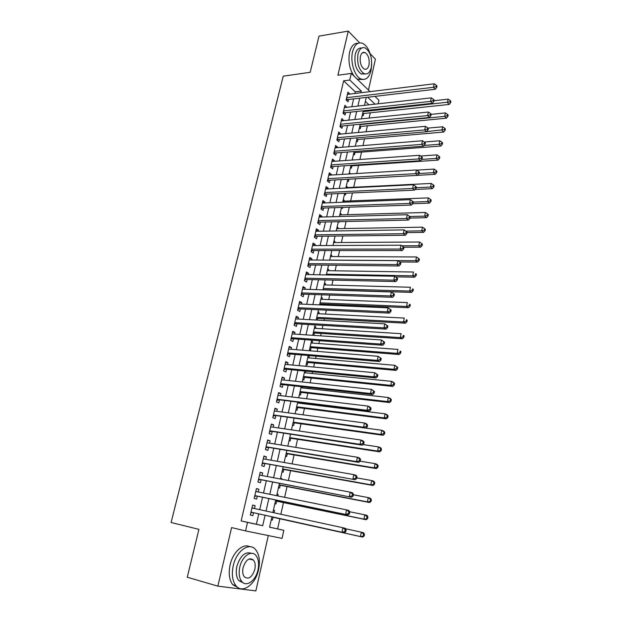 <?xml version="1.0" encoding="UTF-8"?>
<svg xmlns="http://www.w3.org/2000/svg" width="622" height="622" viewBox="0 0 622 622"><rect width="100%" height="100%" fill="white"/><g stroke="black" fill="none" stroke-linecap="round" stroke-linejoin="round"><path stroke-width="0.93" d="M250.269 559.279L250.114 558.735M269.59 527.122L283.857 530.302L282.069 538.395L245.558 530.908L247.525 522.402L262.702 525.699L265.073 515.273M359.64 42.848L348.266 31.1L319 36.123L310.191 72.3L283.235 76.172L171.097 522.503L198.923 529.361L187.269 577.232L217.855 586.149L255.867 590.9L268.307 535.573M368.465 90.073L375.416 59.144L370.106 53.663M374.949 96.371L378.922 100.228L378.129 103.812M277.614 528.863L279.861 518.764M280.864 514.262L283.461 502.599M284.643 497.312L287.037 486.559M288.383 480.518L290.575 470.667M292.091 463.88L294.089 454.9M295.761 447.381L297.573 439.272M299.407 431.03L301.025 423.769M303.015 414.82L304.446 408.397M305.433 403.958L305.558 403.406M306.599 398.749L307.843 393.158M308.839 388.664L309.095 387.529M310.145 382.825L311.21 378.036M312.221 373.503L312.602 371.785M313.659 367.034L314.553 363.046M315.572 358.466L316.077 356.181M317.15 351.376L317.865 348.172M318.892 343.554L319.529 340.708M320.602 335.857L321.146 333.423M322.188 328.766L322.942 325.36M324.031 320.47L324.404 318.798M325.454 314.094L326.332 310.153M327.429 305.215L327.638 304.282M328.696 299.547L329.691 295.069M331.907 285.109L333.027 280.11M335.102 270.795L336.331 265.275M338.259 256.598L339.604 250.565M341.4 242.51L342.854 235.979M344.518 228.531L346.081 221.51M347.605 214.668L349.276 207.165M350.668 200.914L352.441 192.937M353.708 187.261L355.59 178.817M356.764 173.53L358.583 165.382M359.889 159.496L361.545 152.087M362.991 145.579L364.484 138.885M366.07 131.771L367.4 125.792M369.118 118.071L370.292 112.8M254.476 508.524L255.129 505.686L252.625 505.08L250.324 515.039L252.843 515.615L253.512 512.715M258.285 491.971L258.907 489.25L256.427 488.589L254.149 498.463L256.645 499.093L257.306 496.216M262.056 475.566L262.655 472.961L260.198 472.246L257.943 482.034L260.416 482.719L261.069 479.865M265.804 459.3L266.379 456.805L263.938 456.035L261.699 465.746L264.148 466.477L264.801 463.654M269.513 443.175L270.057 440.788L267.647 439.972L265.431 449.597L267.857 450.382L268.502 447.583M273.19 427.19L273.711 424.912L271.324 424.048L269.124 433.588L271.526 434.428L272.164 431.645M276.837 411.344L277.334 409.175L274.971 408.257L272.786 417.712L275.165 418.598L275.803 415.846M280.452 395.623L280.926 393.563L278.586 392.599L276.417 401.975L278.773 402.916L279.402 400.179M284.036 380.05L284.487 378.09L282.163 377.072L280.017 386.371L282.357 387.358L282.979 384.653M287.589 364.601L288.017 362.743L285.716 361.685L283.593 370.899L285.902 371.933L286.524 369.25M291.119 349.284L291.516 347.527L289.238 346.423L287.131 355.559L289.424 356.639L290.039 353.98M294.61 334.092L294.991 332.436L292.737 331.285L290.637 340.351L292.908 341.478L293.522 338.834M298.078 319.032L298.436 317.477L296.196 316.271L294.12 325.267L296.375 326.433L296.974 323.821M301.514 304.096L301.849 302.634L299.633 301.39L297.573 310.308L299.804 311.521L300.403 308.924M304.92 289.284L305.239 287.916L303.038 286.633L301.001 295.473L303.209 296.733L303.8 294.152M308.302 274.59L308.598 273.315L306.421 271.993L304.391 280.763L306.584 282.061L307.167 279.503M311.653 260.019L311.925 258.838L309.772 257.469L307.758 266.169L309.927 267.514L310.51 264.98M314.981 245.573L315.23 244.477L313.091 243.07L311.101 251.7L313.247 253.084L313.83 250.565M318.277 231.236L318.503 230.233L316.388 228.787L314.413 237.34L316.544 238.77L317.119 236.274M321.543 217.024L321.761 216.106L319.661 214.621L317.702 223.104L319.809 224.573L320.377 222.101M324.793 202.927L324.979 202.096L322.904 200.564L320.96 208.984L323.051 210.485L323.611 208.036M328.012 188.94L328.183 188.194L326.122 186.623L324.194 194.974L326.262 196.521L326.822 194.087M331.199 175.062L331.355 174.401L329.31 172.799L327.397 181.08L329.45 182.658L330.01 180.248M334.372 161.3L334.504 160.717L332.475 159.076L330.577 167.295L332.615 168.912L333.167 166.517M337.513 147.647L337.622 147.142L335.616 145.47L333.734 153.618L335.756 155.275L336.3 152.903M340.631 134.095L338.733 131.965L336.867 140.059L338.866 141.746L339.41 139.39M343.717 120.66L341.828 118.569L339.97 126.593L341.96 128.319L342.497 125.986M346.788 107.326L344.891 105.281L343.056 113.243L345.023 115L345.552 112.683M362.331 114.922L363.225 115.746L363.738 113.492M359.407 127.883L360.317 128.7L360.83 126.421M356.468 140.945L357.386 141.746L357.899 139.452M353.506 154.116L354.431 154.894L354.952 152.584M350.528 167.38L351.461 168.142L351.982 165.817M349.136 173.538L350.264 173.476L350.155 173.927M347.519 180.753L348.46 181.5L348.973 179.19M346.127 186.927L347.255 186.864L347.092 187.587M344.487 194.227L345.435 194.958L345.824 193.232M343.095 200.408L344.215 200.37L344.036 201.17M341.431 207.802L342.388 208.518L342.644 207.39M340.032 214.007L341.159 213.976L340.965 214.854M338.617 221.681L339.317 222.186L339.433 221.665M336.953 227.706L338.08 227.683L337.863 228.647M333.843 241.515L334.978 241.507L334.745 242.549M330.717 255.432L331.845 255.44L331.596 256.567M327.561 269.458L328.688 269.481L328.416 270.694M324.381 283.601L325.516 283.632L325.22 284.93M321.17 297.86L322.305 297.899L321.994 299.283M320.727 304.928L320.936 304.002M317.935 312.228L319.078 312.283L318.744 313.76M317.321 320.097L317.694 318.433M314.678 326.713L315.82 326.783L315.463 328.346M313.885 335.406L314.429 332.98M311.389 341.315L312.532 341.4L312.158 343.056M309.507 349.712L310.549 350.225L311.132 347.651M308.077 356.041L309.22 356.134L308.831 357.891M306.172 364.539L307.221 365.036L307.804 362.439M302.805 379.49L303.87 379.972L304.461 377.344M305.472 372.842L305.853 371.132M299.415 394.566L300.488 395.024L301.079 392.381M302.082 387.918L302.339 386.783M295.994 409.766L297.075 410.201L297.674 407.534M298.669 403.118L298.793 402.574M292.542 425.098L293.638 425.51L294.245 422.82M289.067 440.555L290.171 440.944L290.777 438.23M285.56 456.144L286.672 456.501L287.286 453.772M282.023 471.857L283.15 472.199L283.772 469.439M280.576 478.295L281.735 478.512L281.564 479.243M278.454 487.71L279.597 488.021L280.219 485.246M277.008 494.156L278.166 494.389L277.816 495.936M274.862 503.696L276.005 503.983L276.635 501.184M368.978 104.838L365.363 101.417M352.316 159.411L353.008 159.986M349.323 172.714L350.264 173.476M346.306 186.126L347.255 186.864M343.266 199.646L344.215 200.37M340.203 213.268L341.159 213.976M337.108 226.999L338.08 227.683M333.998 240.838L334.978 241.507M330.857 254.787L331.845 255.44M327.701 268.844L328.688 269.481M324.505 283.018L325.516 283.632M321.294 297.308L322.305 297.899M318.052 311.708L319.078 312.283M314.786 326.231L315.82 326.783M312.812 335.001L313.542 335.382M311.49 340.872L312.532 341.4M308.17 355.628L309.22 356.134M284.145 462.41L284.744 462.597M280.6 478.186L281.735 478.512M277.023 494.086L278.166 494.389M273.416 510.126L274.566 510.405L274.03 512.777M271.231 519.821L272.389 520.085L273.027 517.255M354.867 93.487L355.248 91.831L343.632 80.829L241.149 520.933L256.381 524.245L258.752 513.873M259.716 509.667L262.538 497.297M263.518 493.036L266.294 480.868M267.281 476.553L270.018 464.58M271.021 460.21L273.711 448.439M274.722 444.007L277.373 432.43M278.399 427.952L281.004 416.561M282.038 412.028L284.596 400.825M285.646 396.245L288.165 385.22M289.222 380.602L291.702 369.756M292.768 365.083L295.209 354.416M296.29 349.696L298.684 339.208M299.773 334.442L302.137 324.124M303.233 319.319L305.558 309.165M306.662 304.313L308.947 294.338M310.067 289.44L312.306 279.628M313.434 274.691L315.642 265.034M316.785 260.058L318.954 250.565M320.097 245.55L322.235 236.22M323.386 231.159L325.485 221.984M326.651 216.884L328.719 207.865M329.885 202.733L331.915 193.854M333.097 188.684L335.095 179.96M336.284 174.759L338.244 166.183M339.441 160.942L341.369 152.507M342.574 147.235L344.471 138.947M345.684 133.637L347.55 125.489M348.771 120.147L350.598 112.139M351.834 106.759L353.63 98.89M349.828 94.101L347.939 92.095L346.112 99.994L348.063 101.79L348.592 99.489M245.558 530.908L231.617 527.588L217.855 586.149M241.149 520.933L247.525 522.402M343.632 80.829L349.751 80.013L351.282 73.404L370.059 91.628M348.266 31.1L337.894 75.246L351.282 73.404M271.915 516.781L269.575 527.192L283.857 530.302M366.272 97.397L364.484 105.343M363.264 110.77L361.444 118.856M360.231 124.245L358.381 132.47M357.176 137.835L355.286 146.201M354.089 151.527L352.176 160.041M350.987 165.335L349.035 173.997M347.853 179.253L345.871 188.062M344.697 193.279L342.683 202.243M341.517 207.429L339.464 216.542M338.306 221.689L336.222 230.964M335.071 236.065L332.949 245.496M331.806 250.565L329.652 260.159M328.517 265.182L326.325 274.94M325.205 279.923L322.973 289.844M321.862 294.789L319.591 304.873M318.487 309.779L316.178 320.035M315.09 324.894L312.742 335.328M311.661 340.141L309.274 350.746M308.201 355.512L305.775 366.296M304.71 371.023L302.245 381.986M301.188 386.659L298.684 397.808M297.643 402.434L295.092 413.762M294.066 418.342L291.469 429.864M290.451 434.389L287.815 446.106M286.812 450.585L284.13 462.488M283.134 466.912L280.413 479.026M279.426 483.387L276.658 495.695M275.686 500.01L272.871 512.528M374.973 104.169L367.726 97.226M360.931 92.74L361.312 91.076L349.751 80.013M266.029 511.035L268.852 498.603M269.824 494.311L272.599 482.081M273.587 477.735L276.316 465.699M277.311 461.306L280.001 449.465M281.012 445.018L283.655 433.371M284.674 428.869L287.271 417.416M288.305 412.86L290.863 401.594M291.905 396.999L294.416 385.912M295.473 381.263L297.946 370.362M299.011 365.666L301.445 354.944M302.525 350.202L304.912 339.651M306.001 334.869L308.356 324.497M309.453 319.661L311.762 309.461M312.874 304.586L315.144 294.556M316.264 289.634L318.503 279.768M319.63 274.807L321.831 265.112M322.966 260.105L325.127 250.565M326.27 245.527L328.4 236.142M329.551 231.065L331.643 221.844M332.809 216.72L334.861 207.655M336.035 202.5L338.057 193.582M339.231 188.388L341.221 179.618M342.411 174.393L344.363 165.771M345.56 160.507L347.48 152.04M348.685 146.738L350.575 138.411M351.78 133.077L353.638 124.89M354.859 119.525L356.686 111.478M357.907 106.082L359.703 98.175M355.248 91.831L361.312 91.076M256.381 524.245L262.702 525.699M347.449 94.202L349.875 93.906M273.408 510.157L274.566 510.405M344.417 107.334L346.851 107.062M341.361 120.567L343.795 120.318M338.29 133.901L340.724 133.676M335.188 147.344L337.622 147.142M332.055 160.888L334.504 160.717M328.906 174.549L331.355 174.401M325.726 188.31L328.183 188.194M322.53 202.189L324.979 202.096M319.296 216.176L321.761 216.106M316.046 230.28L318.503 230.233M312.765 244.493L315.23 244.477M309.453 258.822L311.925 258.838M306.125 273.276L308.598 273.315M302.758 287.838L305.239 287.916M299.369 302.525L301.849 302.634M295.948 317.337L298.436 317.477M292.503 332.272L294.991 332.436M289.028 347.333L291.516 347.527M285.521 362.517L288.017 362.743M281.991 377.826L284.487 378.09M278.431 393.275L280.926 393.563M274.831 408.848L277.334 409.175M271.208 424.554L273.711 424.912M267.553 440.392L270.057 440.788M263.86 456.377L266.379 456.805M260.144 472.487L262.655 472.961M256.388 488.744L258.907 489.25M252.61 505.15L255.129 505.686M346.454 98.525L347.62 99.598L435.244 89.257L433.448 87.298L346.648 97.685M436.006 86.621L436.722 87.407L437.009 86.007L436.294 85.214L436.006 86.621L433.448 87.298L434.172 83.791L347.403 94.396M347.62 99.598L346.306 100.173M435.244 89.257L436.722 87.407M436.294 85.214L434.172 83.791M362.618 113.624L449.162 104.449L447.459 102.591L448.143 99.162L434.001 100.717M363.061 111.657L449.947 101.93L450.631 102.677L450.903 101.3L450.227 100.554L449.947 101.93M448.143 99.162L450.227 100.554M450.631 102.677L449.162 104.449M370.689 55.677C368.939 49.231 366.21 45.111 362.502 43.299C357.875 41.806 354.563 44.628 352.581 51.781C350.03 61.796 354.587 76.428 360.884 78.94C365.705 80.603 369.095 77.758 371.062 70.403L371.731 64.074M357.953 43.346C354.011 43.097 351.22 46.067 349.58 52.248C347.978 61.415 349.494 69.384 354.12 76.156M364.857 73.932L361.242 74.002C356.048 70.193 354.042 63.677 355.232 54.456C356.476 49.791 358.599 47.661 361.584 48.081M371.28 67.479C372.454 58.219 370.417 51.704 365.153 47.91C361.81 46.813 359.43 48.858 358 54.036C356.81 63.273 358.808 69.804 363.987 73.629C367.431 74.811 369.865 72.758 371.28 67.479M360.402 56.47C359.64 62.425 360.931 66.632 364.274 69.089C366.482 69.843 368.045 68.521 368.963 65.131C369.717 59.168 368.411 54.961 365.028 52.52C362.867 51.805 361.32 53.119 360.402 56.47M356.631 78.597L357.907 79.336L362.548 79.453M258.558 569.643C260.268 561.083 259.312 554.443 255.673 549.708C249.508 541.692 236.453 550.602 233.25 565.717C231.501 574.176 232.364 580.808 235.847 585.605C242.292 594.305 255.588 584.532 258.558 569.643M249.756 546.715C243.047 542.983 232.885 552.095 230.109 564.869C228.36 573.305 229.223 579.914 232.714 584.703L238.623 587.961M243.389 582.938L238.794 580.606C236.274 577.162 235.645 572.388 236.896 566.284C240.31 555.687 245.13 551.364 251.358 553.316M257.99 569.876C259.226 563.711 258.542 558.921 255.945 555.5C251.49 549.654 242.082 556.177 239.797 567.07C238.545 573.181 239.175 577.97 241.694 581.422C246.296 587.627 255.829 580.653 257.99 569.876M243.101 567.575C242.292 571.525 242.704 574.611 244.337 576.827C248.606 579.805 252.097 577.325 254.818 569.387C255.619 565.421 255.183 562.335 253.519 560.127C249.329 557.203 245.853 559.683 243.101 567.575M343.406 111.727L344.58 112.784L432.36 103.306L430.556 101.386L343.593 110.918M433.122 100.702L433.845 101.472L434.133 100.064L433.41 99.295L433.122 100.702L430.556 101.386L431.279 97.856L344.355 107.598M344.58 112.784L343.204 113.383M432.36 103.306L433.845 101.472M433.41 99.295L431.279 97.856M340.335 125.038L341.525 126.079L429.46 117.472L427.633 115.591L340.514 124.252M430.206 114.907L430.937 115.661L431.233 114.238L430.502 113.484L430.206 114.907L427.633 115.591L428.364 112.03L341.284 120.909M341.525 126.079L340.078 126.694M429.46 117.472L430.937 115.661M430.502 113.484L428.364 112.03M337.233 138.457L338.438 139.476L426.529 131.763L424.686 129.92L337.412 137.695M427.275 129.236L428.006 129.975L428.301 128.536L427.571 127.798L427.275 129.236L424.686 129.92L425.425 126.328L338.189 134.321M338.438 139.476L336.93 140.105M426.529 131.763L428.006 129.975M427.571 127.798L425.425 126.328M334.115 151.978L335.328 152.973L423.574 146.17L421.716 144.374L334.286 151.239M424.313 143.682L425.059 144.405L425.355 142.951L424.608 142.228L424.313 143.682L421.716 144.374L422.462 140.751L335.071 147.842M335.328 152.973L333.75 153.634M423.574 146.17L425.059 144.405M424.608 142.228L422.462 140.751M359.71 126.546L446.409 118.196L444.691 116.376L445.383 112.924L431.209 114.339M360.146 124.625L444.691 116.376L447.195 115.715L447.879 116.446L448.159 115.062L447.475 114.331L447.195 115.715M445.383 112.924L447.475 114.331M447.879 116.446L446.409 118.196M356.787 139.561L443.642 132.058L441.908 130.278L442.607 126.795L427.889 128.116M426.645 131.615L444.419 129.609L445.111 130.325L445.383 128.933L444.699 128.218L444.419 129.609M442.607 126.795L444.699 128.218M445.111 130.325L443.642 132.058M353.832 152.685L440.842 146.038L439.093 144.296L439.801 140.782L424.305 142.018M424.181 145.447L439.093 144.296L441.62 143.628L442.312 144.327L442.592 142.92L441.9 142.22L441.62 143.628M439.801 140.782L441.9 142.22M442.312 144.327L440.842 146.038M350.855 165.903L438.028 160.126L436.263 158.423L436.971 154.878L420.534 156.029M421.693 159.403L436.263 158.423L438.79 157.755L439.497 158.439L439.777 157.016L439.078 156.332L438.79 157.755M436.971 154.878L439.078 156.332M439.497 158.439L438.028 160.126M330.966 165.607L332.187 166.587L420.596 160.701L418.715 158.944L331.137 164.892M421.327 158.252L422.081 158.96L422.377 157.498L421.63 156.791L421.327 158.252L418.715 158.944L419.469 155.29L331.923 161.471M332.187 166.587L330.593 167.24M420.596 160.701L422.081 158.96M421.63 156.791L419.469 155.29M417.626 175.318L435.182 174.339L433.402 172.675L434.117 169.098L416.709 170.14M419.104 173.491L433.402 172.675L435.944 171.999L436.66 172.667L436.939 171.237L436.232 170.568L435.944 171.999M434.117 169.098L436.232 170.568M436.66 172.667L435.182 174.339M327.794 179.354L329.03 180.302L417.595 175.357L415.698 173.647L327.957 178.662M418.318 172.947L419.072 173.639L419.376 172.162L418.622 171.47L418.318 172.947L415.698 173.647L416.452 169.954L328.75 175.21M329.03 180.302L327.429 180.948M417.595 175.357L419.072 173.639M418.622 171.47L416.452 169.954M415.169 189.446L432.321 188.668L430.525 187.043L431.248 183.436L345.964 187.642M416.196 187.712L430.525 187.043L433.075 186.359L433.791 187.012L434.078 185.574L433.363 184.921L433.075 186.359M431.248 183.436L433.363 184.921M433.791 187.012L432.321 188.668M324.598 193.201L325.842 194.126L414.563 190.138L412.643 188.466L324.754 192.54M415.278 187.766L416.04 188.443L416.351 186.958L415.582 186.281L415.278 187.766L412.643 188.466L413.412 184.75L325.555 189.057M325.842 194.126L324.241 194.764M414.563 190.138L416.04 188.443M415.582 186.281L413.412 184.75M412.705 203.697L429.437 203.114L427.617 201.528L428.348 197.897L342.916 201.209M413.257 202.049L427.617 201.528L430.183 200.852L430.906 201.481L431.194 200.027L430.471 199.398L430.183 200.852M428.348 197.897L430.471 199.398M430.906 201.481L429.437 203.114M321.38 207.165L322.631 208.067L411.507 205.05L409.571 203.417L321.527 206.527M412.215 202.718L412.985 203.371L413.296 201.87L412.526 201.217L412.215 202.718L409.571 203.417L410.341 199.67L322.336 203.021M322.631 208.067L321.03 208.689M411.507 205.05L412.985 203.371M412.526 201.217L410.341 199.67M409.976 218.081L426.521 217.677L424.686 216.137L425.425 212.475L339.837 214.885M409.719 216.518L424.686 216.137L427.26 215.453L427.99 216.075L428.286 214.613L427.555 213.991L427.26 215.453M425.425 212.475L427.555 213.991M427.99 216.075L426.521 217.677M318.13 221.238L319.397 222.124L408.421 220.087L406.469 218.501L318.27 220.623M409.128 217.801L409.906 218.439L410.217 216.922L409.439 216.285L409.128 217.801L406.469 218.501L407.247 214.722L319.086 217.094M319.397 222.124L317.788 222.73M408.421 220.087L409.906 218.439M409.439 216.285L407.247 214.722M407.006 232.597L423.582 232.371L421.732 230.871L422.47 227.178L336.735 228.663M405.793 231.104L421.732 230.871L424.321 230.187L425.059 230.785L425.355 229.308L424.616 228.709L424.321 230.187M422.47 227.178L424.616 228.709M425.059 230.785L423.582 232.371M314.771 235.8L315.649 236.399L316.116 236.29L314.856 235.435L316.132 236.29L405.311 235.256L403.344 233.716L314.989 234.844M406.011 233.009L406.796 233.631L407.107 232.107L406.322 231.485L406.011 233.009L403.344 233.716L404.129 229.899L315.813 231.275M315.649 236.399L314.522 236.881M405.311 235.256L406.796 233.631M406.322 231.485L404.129 229.899M403.725 247.229L420.62 247.183L418.754 245.729L419.5 242.005L333.61 242.557M401.765 245.791L418.754 245.729L421.351 245.045L422.097 245.628L422.392 244.135L421.646 243.552L421.351 245.045M419.5 242.005L421.646 243.552M422.097 245.628L420.62 247.183M311.552 249.733L312.843 250.565L402.177 250.557L400.187 249.064L311.684 249.173M402.862 248.357L403.662 248.955L403.973 247.416L403.18 246.817L402.862 248.357L400.187 249.064L400.98 245.216L312.508 245.581M312.843 250.565L311.225 251.148M402.177 250.557L403.662 248.955M403.18 246.817L400.98 245.216M399.604 261.971L417.634 262.126L415.745 260.711L416.499 256.956L330.461 256.559M329.668 260.074L415.745 260.711L418.357 260.027L419.111 260.595L419.407 259.086L418.653 258.519L418.357 260.027M416.499 256.956L418.653 258.519M419.111 260.595L417.634 262.126M308.224 264.156L309.523 264.964L399.013 265.991L396.999 264.552L308.349 263.627M399.689 263.837L396.999 264.552L397.8 260.665L400.817 262.865L400.008 262.282L399.689 263.837L400.498 264.42L400.817 262.865M309.181 260.004L397.8 260.665L400.008 262.282M309.523 264.964L307.906 265.54M399.013 265.991L400.498 264.42M395.413 276.821L414.625 277.194L412.72 275.826L413.474 272.039L327.289 270.671M326.488 274.216L412.72 275.826L415.333 275.134L416.095 275.686L416.398 274.17L415.636 273.618L415.333 275.134M415.636 273.618L416.398 274.17M416.095 275.686L414.625 277.194M304.866 278.695L306.18 279.48L395.817 281.564L393.788 280.172L304.982 278.197M396.494 279.457L393.788 280.172L394.597 276.254L397.621 278.446L396.813 277.886L396.494 279.457L397.303 280.017L397.621 278.446M305.83 274.543L394.597 276.254L396.813 277.886M306.18 279.48L304.562 280.04M395.817 281.564L397.303 280.017M323.012 289.658L411.585 292.394L409.657 291.073L410.427 287.247L324.085 284.899M323.284 288.476L409.657 291.073L412.293 290.373L413.055 290.909L413.366 289.378L412.596 288.849L412.293 290.373M412.596 288.849L413.366 289.378M413.055 290.909L411.585 292.394M301.483 293.359L302.813 294.12L392.599 297.277L390.546 295.932L301.592 292.892M393.267 295.209L390.546 295.932L391.362 291.975L394.402 294.175L393.586 293.631L393.267 295.209L394.084 295.753L394.402 294.175M302.447 289.207L391.362 291.975L393.586 293.631M302.813 294.12L301.188 294.665M392.599 297.277L394.084 295.753M319.809 303.964L408.522 307.719L406.578 306.452L407.348 302.595L320.859 299.244M320.05 302.844L406.578 306.452L409.222 305.752L409.991 306.265L410.302 304.718L409.525 304.205L409.222 305.752M409.525 304.205L410.302 304.718M409.991 306.265L408.522 307.719M298.07 308.147L299.407 308.877L389.349 313.123L387.281 311.832L298.179 307.703M390.01 311.109L387.281 311.832L388.097 307.843L391.16 310.036L390.336 309.507L390.01 311.109L390.834 311.63L391.16 310.036M299.034 303.987L388.097 307.843L390.336 309.507M299.407 308.877L297.782 309.414M389.349 313.123L390.834 311.63M316.551 318.378L405.427 323.183L403.468 321.955L404.246 318.067L317.609 313.698M316.785 317.337L403.468 321.955L406.119 321.255L406.905 321.745L407.216 320.19L406.43 319.7L406.119 321.255M406.43 319.7L407.216 320.19M406.905 321.745L405.427 323.183M294.634 323.051L295.979 323.759L386.075 329.116L383.984 327.872L294.727 322.639M386.721 327.149L383.984 327.872L384.808 323.844L387.887 326.037L387.047 325.539L386.721 327.149L387.553 327.646L387.887 326.037M295.59 318.892L384.808 323.844L387.047 325.539M295.979 323.759L294.354 324.28M386.075 329.116L387.553 327.646M313.286 332.918L402.31 338.78L400.327 337.598L401.112 333.68L314.328 328.276M313.504 331.938L400.327 337.598L402.994 336.899L403.787 337.373L404.098 335.802L403.305 335.328L402.994 336.899M403.305 335.328L404.098 335.802M403.787 337.373L402.31 338.78M291.166 338.08L292.527 338.765L382.771 345.249L380.648 344.059L291.252 337.699M383.401 343.328L380.648 344.059L381.488 339.993L384.583 342.186L383.735 341.703L383.401 343.328L384.248 343.81L384.583 342.186M292.122 333.921L381.488 339.993L383.735 341.703M292.527 338.765L290.894 339.27M382.771 345.249L384.248 343.81M309.981 347.574L399.161 354.509L397.163 353.382L397.956 349.424L311.023 342.971M310.191 346.664L397.163 353.382L399.837 352.674L400.638 353.133L400.957 351.547L400.156 351.088L399.837 352.674M400.156 351.088L400.957 351.547M400.638 353.133L399.161 354.509M287.667 353.242L289.036 353.895L379.428 361.53L377.29 360.387L287.745 352.892M380.058 359.656L377.29 360.387L378.137 356.289L381.247 358.482L380.392 358.023L380.058 359.656L380.913 360.115L381.247 358.482M288.624 349.082L378.137 356.289L380.392 358.023M289.036 353.895L287.403 354.385M379.428 361.53L380.913 360.115M306.662 362.346L395.989 370.385L393.975 369.305L394.776 365.308L307.688 357.79M306.848 361.514L393.975 369.305L396.657 368.589L397.466 369.025L397.785 367.431L396.976 366.996L396.657 368.589M396.976 366.996L394.776 365.308L397.785 367.431M397.466 369.025L395.989 370.385M284.137 368.527L285.521 369.157L376.061 377.958L373.908 376.87L284.215 368.208M376.683 376.139L373.908 376.87L374.755 372.733L377.881 374.926L377.018 374.483L376.683 376.139L377.546 376.574L377.881 374.926M285.101 364.368L374.755 372.733L377.018 374.483M285.521 369.157L283.881 369.631M376.061 377.958L377.546 376.574M303.311 377.243L392.793 386.394L390.748 385.36L391.557 381.333L304.329 372.726M303.482 376.481L390.748 385.36L393.454 384.653L394.262 385.065L394.589 383.455L393.773 383.035L393.454 384.653M393.773 383.035L391.557 381.333L393.594 382.375L394.589 383.455M394.262 385.065L392.793 386.394M280.576 383.945L281.976 384.544L372.664 394.535L370.487 393.501L280.646 383.657M373.27 392.77L370.487 393.501L371.342 389.333L374.483 391.518L373.612 391.098L373.27 392.77L374.141 393.182L374.483 391.518M281.541 379.785L371.342 389.333L373.612 391.098M281.976 384.544L280.335 385.002M372.664 394.535L374.141 393.182M299.928 392.257L389.559 402.543L387.498 401.563L388.315 397.505L300.939 387.786M300.084 391.572L387.498 401.563L390.212 400.848L391.036 401.244L391.362 399.619L390.538 399.223L390.212 400.848M390.538 399.223L388.315 397.505L390.375 398.492L391.362 399.619M391.036 401.244L389.559 402.543M276.992 399.495L369.235 411.266L367.034 410.287L277.047 399.238M369.833 409.548L367.034 410.287L367.897 406.08L370.098 407.068L371.062 408.257L370.183 407.861L369.833 409.548L370.712 409.937L371.062 408.257M277.948 395.328L367.897 406.08L370.183 407.861M278.407 400.063L276.759 400.506M369.235 411.266L370.712 409.937M296.523 407.402L386.301 418.839L384.225 417.914L385.049 413.817L297.518 402.978M296.663 406.796L384.225 417.914L386.946 417.191L387.778 417.564L388.105 415.924L387.273 415.55L386.946 417.191M387.273 415.55L385.049 413.817L387.125 414.75L388.105 415.924M387.778 417.564L386.301 418.839M273.369 415.169L365.775 428.146L363.551 427.228L273.423 414.952M366.366 426.482L363.551 427.228L364.422 422.976L366.646 423.909L367.602 425.153L366.716 424.779L366.366 426.482L367.252 426.855L367.602 425.153M274.333 411.01L364.422 422.976L366.716 424.779M274.8 415.714L273.151 416.141M365.775 428.146L367.252 426.855M293.086 422.672L383.02 435.276L380.913 434.405L381.745 430.268L365.837 428.099M293.211 422.136L380.913 434.405L383.65 433.682L384.489 434.032L384.816 432.383L383.984 432.033L383.65 433.682M383.984 432.033L381.745 430.268L383.844 431.155L384.816 432.383M384.489 434.032L383.02 435.276M269.723 430.984L362.284 445.181L360.037 444.318L269.769 430.797M362.859 443.579L360.037 444.318L360.915 440.034L363.162 440.912L364.111 442.211L363.217 441.861L362.859 443.579L363.761 443.921L364.111 442.211M270.687 426.824L360.915 440.034L363.217 441.861M271.161 431.497L269.505 431.917M362.284 445.181L363.761 443.921M289.627 438.067L379.7 451.86L377.577 451.051L378.417 446.876L363.007 444.567M289.728 437.616L377.577 451.051L380.33 450.328L381.169 450.655L381.504 448.983L380.656 448.656L380.33 450.328M380.656 448.656L378.417 446.876L380.532 447.7L381.504 448.983M381.169 450.655L379.7 451.86M266.045 446.938L358.762 462.379L356.484 461.578L266.076 446.783M359.329 460.824L356.484 461.578L357.378 457.248L359.64 458.064L360.589 459.417L359.679 459.098L359.329 460.824L360.231 461.151L360.589 459.417M267.001 442.771L357.378 457.248L359.679 459.098M267.499 447.412L265.835 447.817M267.056 442.53L267.468 442.848M358.762 462.379L360.231 461.151M286.136 453.593L376.357 468.599L374.211 467.845L375.058 463.631L360.169 461.205M286.221 453.22L374.211 467.845L376.971 467.114L377.826 467.417L378.16 465.738L377.305 465.427L376.971 467.114M377.305 465.427L375.058 463.631L377.196 464.401L378.16 465.738M377.826 467.417L376.357 468.599M262.328 463.025L355.201 479.733L262.352 462.908M355.761 478.24L352.907 478.994L353.801 474.625L356.095 475.379L357.036 476.794L356.118 476.491L355.761 478.24L356.678 478.536L357.036 476.794M263.293 458.865L353.801 474.625L356.118 476.491M263.798 463.476L262.134 463.864M263.363 458.531L263.93 458.974M355.201 479.733L356.678 478.536M282.613 469.245L372.982 485.487L370.813 484.787L371.668 480.534L356.803 477.914M282.676 468.957L370.813 484.787L374.452 484.336L374.786 482.641L373.923 482.353L373.589 484.056M373.923 482.353L371.668 480.534L373.822 481.249L374.786 482.641M374.452 484.336L372.982 485.487M258.581 479.259L351.609 497.25L258.604 479.173M352.161 495.812L349.292 496.574L350.194 492.157L352.511 492.857L353.444 494.327L352.518 494.047L352.161 495.812L353.086 496.092L353.444 494.327M259.545 475.091L350.194 492.157L352.518 494.047M260.066 479.671L258.402 480.044M259.638 474.664L260.361 475.247M351.609 497.25L353.086 496.092M279.06 485.036L369.569 502.529L367.384 501.884L368.247 497.592L353.35 494.77M279.107 484.826L367.384 501.884L371.039 501.41L371.381 499.699L370.51 499.435L370.168 501.153M370.51 499.435L368.247 497.592L370.424 498.253L371.381 499.699M371.039 501.41L369.569 502.529M254.802 495.625L347.986 514.938L254.818 495.578M348.522 513.554L345.638 514.316L346.555 509.861L348.895 510.499L349.821 512.03L348.888 511.774L348.522 513.554L349.455 513.803L349.821 512.03M255.766 491.466L346.555 509.861L348.888 511.774M256.303 496.014L254.631 496.364M255.883 490.945L256.762 491.668M347.986 514.938L349.455 513.803M275.639 500.974L366.133 519.728L363.924 519.145L364.787 514.814L349.642 511.727M275.507 500.827L363.924 519.145L367.602 518.639L367.952 516.913L367.066 516.672L366.723 518.406M367.066 516.672L364.787 514.814L366.996 515.413L367.952 516.913M367.602 518.639L366.133 519.728M252.501 512.497L344.324 532.782L250.993 512.131L252.501 512.497L250.837 512.831M344.852 531.468L341.96 532.23L342.885 527.736L345.249 528.303L346.166 529.897L345.218 529.672L344.852 531.468L345.801 531.693L346.166 529.897M251.957 507.98L342.885 527.736L345.218 529.672M252.097 507.358L253.154 508.244M344.324 532.782L345.801 531.693M272.032 517.038L362.665 537.081L360.433 536.553L361.304 532.183L345.498 528.747M271.876 516.975L360.433 536.553L364.134 536.024L364.484 534.282L363.59 534.065L363.24 535.814M363.59 534.065L361.304 532.183L363.536 532.727L364.484 534.282M364.134 536.024L362.665 537.081M346.337 99.007L347.146 99.745M343.297 112.201L344.106 112.932M340.226 125.504L341.043 126.219M337.132 138.908L337.956 139.608M334.014 152.421L334.846 153.105M330.873 166.043L331.713 166.712M327.701 179.774L328.548 180.427M324.505 193.613L325.368 194.251M321.286 207.561L322.149 208.183M318.044 221.626L318.915 222.233M311.466 250.098L312.361 250.674M308.147 264.505L309.041 265.065M304.788 279.037L305.697 279.581M301.413 293.685L302.323 294.214M298 308.458L298.925 308.963M294.564 323.354L295.497 323.837M291.096 338.368L292.037 338.842M287.605 353.514L288.554 353.965M284.075 368.792L285.031 369.219M280.522 384.194L281.486 384.598M276.938 399.721L277.91 400.117M273.322 415.387L274.31 415.76M269.676 431.186L270.671 431.536M265.998 447.125L267.001 447.451M262.29 463.196L263.3 463.507M258.55 479.414L259.568 479.702M255.774 491.427L256.381 491.59M254.771 495.765L255.805 496.029M251.972 507.886L253.014 508.135M250.961 512.264L252.003 512.512M362.261 52.94L365.028 52.52M361.242 74.002L363.987 73.629M360.884 78.94L357.907 79.336M249.142 558.984L253.519 560.127M238.794 580.606L241.694 581.422M235.847 585.605L232.714 584.703M311.544 249.764L312.796 250.573M308.217 264.202L309.445 264.972M304.858 278.765L306.063 279.488M301.468 293.444L302.657 294.128M298.047 308.248L299.221 308.885M294.61 323.168L295.761 323.767M291.135 338.212L292.262 338.78M287.636 353.382L288.748 353.91M284.098 368.683L285.195 369.173M280.545 384.108L281.618 384.567M276.953 399.666L278.011 400.086M273.33 415.348L274.372 415.745M269.684 431.17L270.702 431.528"/></g></svg>
